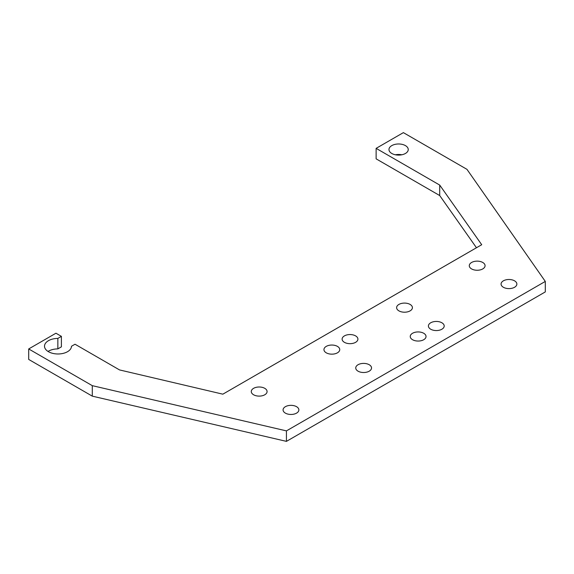 <?xml version="1.0" encoding="UTF-8"?>
<svg xmlns="http://www.w3.org/2000/svg" width="574" height="574" viewBox="0 0 574 574"><rect width="100%" height="100%" fill="white"/><g stroke="black" fill="none" stroke-linecap="round" stroke-linejoin="round"><path stroke-width="0.86" d="M516.543 282.767A7.9 4.556 180 0 1 516.865 284.051A7.9 4.556 180 0 1 510.092 288.564A7.9 4.556 180 0 1 501.389 285.335A7.9 4.556 180 0 1 501.073 284.051A7.9 4.556 180 0 1 507.846 279.538A7.9 4.556 180 0 1 516.543 282.767M92.285 396.139L92.285 385.656L28.7 348.949L28.7 359.432L92.285 396.139L286.433 441.37L545.3 291.915L545.3 281.425L466.956 169.337L403.379 132.63L376.128 148.357L439.713 185.072L481.715 244.718L222.848 394.173L119.528 369.921L75.022 344.228L71.477 346.273A13.489 7.785 0 0 1 57.924 353.979A13.489 7.785 0 0 1 44.507 346.194A13.489 7.785 0 0 1 57.852 338.409L61.396 336.357L61.396 346.847L57.852 348.892L57.852 338.409M439.713 185.072L439.713 195.555L376.128 158.847L376.128 148.357M439.713 195.555L476.47 247.753M57.852 348.892A13.489 7.785 0 0 0 48.022 351.439M28.7 348.949L55.951 333.214L61.396 336.357M286.433 441.37L286.433 430.887L92.285 385.656M545.3 281.425L286.433 430.887M391.798 153.473A9.636 5.561 0 0 0 402.295 154.679A9.636 5.561 0 0 0 408.243 149.541A9.636 5.561 0 0 0 405.423 145.609A9.636 5.561 0 0 0 394.919 144.404A9.636 5.561 0 0 0 388.971 149.541A9.636 5.561 0 0 0 391.798 153.473M401.822 154.786A9.636 5.561 0 0 0 395.4 154.786M469.597 266.982A7.9 4.556 0 0 0 478.3 270.211A7.9 4.556 0 0 0 485.073 265.697A7.9 4.556 0 0 0 484.757 264.413A7.9 4.556 0 0 0 476.054 261.184A7.9 4.556 0 0 0 469.281 265.697A7.9 4.556 0 0 0 469.597 266.982M410.561 337.777A7.9 4.556 0 0 0 419.257 341.006A7.9 4.556 0 0 0 426.037 336.493A7.9 4.556 0 0 0 425.714 335.209A7.9 4.556 0 0 0 417.011 331.98A7.9 4.556 0 0 0 410.238 336.493A7.9 4.556 0 0 0 410.561 337.777M428.728 327.288A7.9 4.556 0 0 0 437.424 330.516A7.9 4.556 0 0 0 444.197 326.003A7.9 4.556 0 0 0 443.881 324.719A7.9 4.556 0 0 0 435.178 321.49A7.9 4.556 0 0 0 428.405 326.003A7.9 4.556 0 0 0 428.728 327.288M396.935 308.934A7.9 4.556 0 0 0 405.639 312.163A7.9 4.556 0 0 0 412.412 307.65A7.9 4.556 0 0 0 412.089 306.365A7.9 4.556 0 0 0 403.393 303.137A7.9 4.556 0 0 0 396.612 307.65A7.9 4.556 0 0 0 396.935 308.934M342.434 340.396A7.9 4.556 0 0 0 351.137 343.625A7.9 4.556 0 0 0 357.911 339.112A7.9 4.556 0 0 0 357.588 337.828A7.9 4.556 0 0 0 348.892 334.599A7.9 4.556 0 0 0 342.118 339.112A7.9 4.556 0 0 0 342.434 340.396M283.398 411.192A7.9 4.556 0 0 0 292.094 414.421A7.9 4.556 0 0 0 298.867 409.908A7.9 4.556 0 0 0 298.552 408.623A7.9 4.556 0 0 0 289.848 405.395A7.9 4.556 0 0 0 283.075 409.908A7.9 4.556 0 0 0 283.398 411.192M251.606 392.838A7.9 4.556 0 0 0 260.309 396.067A7.9 4.556 0 0 0 267.082 391.554A7.9 4.556 0 0 0 266.759 390.27A7.9 4.556 0 0 0 258.063 387.041A7.9 4.556 0 0 0 251.283 391.554A7.9 4.556 0 0 0 251.606 392.838M356.059 369.24A7.9 4.556 0 0 0 364.763 372.469A7.9 4.556 0 0 0 371.536 367.956A7.9 4.556 0 0 0 371.213 366.671A7.9 4.556 0 0 0 362.517 363.442A7.9 4.556 0 0 0 355.744 367.956A7.9 4.556 0 0 0 356.059 369.24M324.267 350.886A7.9 4.556 0 0 0 332.97 354.115A7.9 4.556 0 0 0 339.743 349.602A7.9 4.556 0 0 0 339.428 348.318A7.9 4.556 0 0 0 330.724 345.089A7.9 4.556 0 0 0 323.951 349.602A7.9 4.556 0 0 0 324.267 350.886"/></g></svg>
